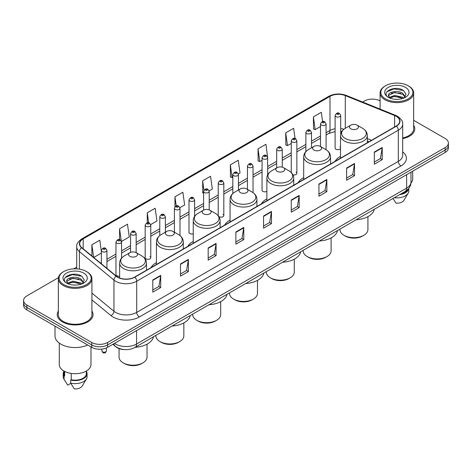 <?xml version="1.0" encoding="UTF-8"?>
<svg xmlns="http://www.w3.org/2000/svg" width="472" height="472" viewBox="0 0 472 472"><rect width="100%" height="100%" fill="white"/><g stroke="black" fill="none" stroke-linecap="round" stroke-linejoin="round"><path stroke-width="0.71" d="M156.433 262.633A19.765 11.411 0 0 0 150.981 267.63M193.249 241.381A19.765 11.411 0 0 0 187.797 246.372M230.065 220.123A19.765 11.411 0 0 0 224.613 225.12M266.875 198.871A19.765 11.411 0 0 0 261.423 203.863M303.691 177.619A19.765 11.411 0 0 0 298.239 182.611M340.507 156.362A19.765 11.411 0 0 0 335.055 161.353M267.648 174.846L267.648 157.642A2.797 1.617 180 0 1 265.919 159.135A2.797 1.617 180 0 1 262.875 158.787A2.797 1.617 180 0 1 262.054 157.642L262.054 190.228A2.797 1.617 0 0 0 262.875 191.367A2.797 1.617 0 0 0 266.875 191.337M218.884 216.571A2.797 1.617 0 0 0 219.043 216.672A2.797 1.617 0 0 0 222.094 217.02A2.797 1.617 0 0 0 223.816 215.527L223.816 182.947A2.797 1.617 180 0 1 222.094 184.44A2.797 1.617 180 0 1 219.043 184.086A2.797 1.617 180 0 1 218.223 182.947L218.223 215.527A2.797 1.617 0 0 0 218.241 215.71M194.6 216.377L194.6 199.815A2.797 1.617 180 0 1 192.871 201.308A2.797 1.617 180 0 1 189.827 200.96A2.797 1.617 180 0 1 189.007 199.815L189.007 232.401A2.797 1.617 0 0 0 189.827 233.54A2.797 1.617 0 0 0 193.249 233.782M150.769 257.706L150.769 225.12A2.797 1.617 180 0 1 149.046 226.613A2.797 1.617 180 0 1 145.995 226.265A2.797 1.617 180 0 1 145.175 225.12L145.175 257.706A2.797 1.617 0 0 0 145.995 258.845A2.797 1.617 0 0 0 149.046 259.193A2.797 1.617 0 0 0 150.769 257.706A2.797 1.617 0 0 0 149.948 256.562M121.552 258.137L121.552 241.988A2.797 1.617 180 0 1 119.823 243.481A2.797 1.617 180 0 1 116.779 243.133A2.797 1.617 180 0 1 115.959 241.988L115.959 274.574A2.797 1.617 0 0 0 116.779 275.713A2.797 1.617 0 0 0 119.622 276.108M340.695 133.93L340.695 115.469A2.797 1.617 180 0 1 338.967 116.962A2.797 1.617 180 0 1 335.922 116.614A2.797 1.617 180 0 1 335.102 115.469L335.102 148.049A2.797 1.617 0 0 0 335.922 149.193A2.797 1.617 0 0 0 340.507 148.633M368.88 141.824L367.358 141.211M292.953 174.835A2.797 1.617 0 0 0 296.864 173.354A2.797 1.617 0 0 0 296.044 172.215M223.816 215.527A2.797 1.617 0 0 0 222.996 214.388M340.507 147.465A2.797 1.617 0 0 0 339.875 146.91M124.331 349.604A11.186 6.46 180 0 1 115.947 346.867L112.843 344.306M58.445 277.66L26.874 295.891A11.186 6.46 0 0 0 23.6 300.457L23.6 305.325A11.186 6.46 0 0 0 26.874 309.897L91.751 347.351A11.186 6.46 0 0 0 107.575 347.351L445.125 152.468A11.186 6.46 0 0 0 448.4 147.901L448.4 145.464A11.186 6.46 0 0 1 445.125 150.031A11.186 6.46 0 0 0 448.4 145.464L448.4 143.028A11.186 6.46 0 0 0 445.125 138.461L413.649 120.289M23.6 300.457A11.186 6.46 0 0 0 26.874 305.024L91.751 342.477A11.186 6.46 0 0 0 107.575 342.477L107.575 344.914L445.125 150.031L107.575 344.914A11.186 6.46 0 0 1 91.751 344.914A11.186 6.46 0 0 0 107.575 344.914L107.575 347.351M26.874 305.024L26.874 307.461L91.751 344.914L26.874 307.461A11.186 6.46 0 0 1 23.6 302.894A11.186 6.46 0 0 0 26.874 307.461L26.874 309.897M58.351 311.018A17.901 10.337 0 0 0 57.236 314.618A17.901 10.337 0 0 0 62.475 321.922A17.901 10.337 0 0 0 81.986 324.164A17.901 10.337 0 0 0 93.037 314.618A17.901 10.337 0 0 0 91.916 311.018A17.901 10.337 0 0 1 93.037 314.618A17.901 10.337 0 0 1 81.986 324.164A17.901 10.337 0 0 1 62.475 321.922A17.901 10.337 0 0 1 57.236 314.618A17.901 10.337 0 0 1 58.351 311.018M396.203 116.307A11.936 6.891 180 0 1 399.701 121.18A11.936 6.891 180 0 1 396.203 126.048L134.603 277.082A11.936 6.891 180 0 1 116.389 276.167L81.851 247.688A11.936 6.891 180 0 1 79.691 243.735A11.936 6.891 180 0 1 83.19 238.862L330.005 96.365A11.936 6.891 180 0 1 345.286 95.592L394.61 115.534A11.936 6.891 180 0 1 396.203 116.307M396.415 116.183A12.231 7.062 0 0 0 394.781 115.392L345.457 95.456A12.231 7.062 0 0 0 329.792 96.247L82.978 238.743A12.231 7.062 0 0 0 81.609 247.788L116.141 276.262A12.231 7.062 0 0 0 134.815 277.206L396.415 126.171A12.231 7.062 0 0 0 396.415 116.183M152.798 279.949L152.798 292.127L160.71 287.56L160.71 275.382L152.798 279.949M152.798 289.967L158.893 286.451L160.681 275.784A2.985 1.723 -120 0 0 160.71 275.382M158.84 286.48L160.71 287.56M180.487 263.96L180.487 276.144L188.399 271.571L188.399 259.393L180.487 263.96M180.487 273.978L186.582 270.462L188.369 259.801A2.985 1.723 -120 0 0 188.399 259.393M186.528 270.491L188.399 271.571M208.176 247.977L208.176 260.155L216.087 255.588L216.087 243.404L208.176 247.977M208.176 257.995L214.27 254.473L216.058 243.812A2.985 1.723 -120 0 0 216.087 243.404M214.217 254.508L216.087 255.588M235.87 231.988L235.87 244.166L243.782 239.599L243.782 227.421L235.87 231.988M235.87 242.006L241.959 238.49L243.747 227.823A2.985 1.723 -120 0 0 243.782 227.421M241.906 238.519L243.782 239.599M374.314 152.055L374.314 164.238L382.226 159.666L382.226 147.488L374.314 152.055M374.314 162.073L380.408 158.557L382.196 147.889A2.985 1.723 -120 0 0 382.226 147.488M380.355 158.586L382.226 159.666M346.625 168.044L346.625 180.221L354.537 175.655L354.537 163.471L346.625 168.044M346.625 178.062L352.72 174.546L354.507 163.878A2.985 1.723 -120 0 0 354.537 163.471M352.667 174.575L354.537 175.655M318.936 184.027L318.936 196.21L326.848 191.644L326.848 179.46L318.936 184.027M318.936 194.045L325.031 190.529L326.819 179.867A2.985 1.723 -120 0 0 326.848 179.46M324.978 190.558L326.848 191.644M291.248 200.016L291.248 212.193L299.159 207.627L299.159 195.449L291.248 200.016M291.248 210.034L297.342 206.518L299.124 195.85A2.985 1.723 -120 0 0 299.159 195.449M297.289 206.547L299.159 207.627M263.559 215.999L263.559 228.182L271.471 223.616L271.471 211.432L263.559 215.999M263.559 226.023L269.654 222.501L271.435 211.839A2.985 1.723 -120 0 0 271.471 211.432M269.6 222.536L271.471 223.616M402.681 138.638A17.901 10.337 0 0 0 414.764 128.868A17.901 10.337 0 0 0 413.649 125.269A17.901 10.337 0 0 1 414.764 128.868A17.901 10.337 0 0 1 402.681 138.638M107.575 342.477L445.125 147.594A11.186 6.46 0 0 0 448.4 143.028M380.084 100.908A11.186 6.46 0 0 0 364.425 101.008L362.643 102.035M76.712 267.117L73.703 268.851M150.704 224.578L156.958 220.961L155.17 208.235L147.264 212.801L147.264 222.79M121.481 241.446L129.269 236.95L127.481 224.224L119.569 228.79L119.569 239.688M101.35 251.287L99.793 240.207L91.881 244.779L91.881 255.96M238.36 173.967L240.03 173.006L238.242 160.279L230.33 164.846L230.46 176.953M267.577 157.099L265.931 144.29L258.019 148.857L258.149 160.964M295.053 138.514L293.619 128.301L285.707 132.874L285.837 144.981M322.606 121.57L321.308 112.318L313.402 116.885L313.526 128.992M179.92 207.704L184.646 204.978L182.865 192.251L174.953 196.818L174.953 206.789M209.137 190.835L212.335 188.989L210.553 176.262L202.641 180.829L202.765 192.936M203.615 193.255L202.641 192.889M202.641 180.829L203.957 190.204M230.33 164.846L232.118 177.572L232.832 177.159M232.118 177.572L230.33 176.906M258.019 148.857L259.806 161.583L262.054 160.285M259.806 161.583L258.019 160.917M285.707 132.874L287.495 145.6L291.271 143.417M287.495 145.6L285.707 144.934M313.402 116.885L315.184 129.611L320.494 126.549M315.184 129.611L313.402 128.945M174.953 196.818L176.239 205.987M147.264 212.801L148.662 222.79M119.569 228.79L121.275 240.927M93.721 257.476L101.35 253.069M91.881 244.779L93.657 257.423M385.524 98.872A16.036 9.257 0 0 0 408.203 98.872A16.036 9.257 0 0 0 408.203 85.78L408.728 86.081A16.78 9.688 0 0 0 408.728 86.081A16.78 9.688 0 0 1 413.649 92.937A16.78 9.688 0 0 1 403.289 101.887A16.78 9.688 0 0 1 384.999 99.787A16.78 9.688 0 0 1 380.084 92.937A16.78 9.688 0 0 1 384.999 86.087L385.524 85.78A16.036 9.257 0 0 0 385.524 98.872M402.681 137.954A16.78 9.688 0 0 0 413.649 128.868L413.649 92.937M410.941 183.012A15.847 9.151 0 0 0 412.717 178.805L412.717 171.177M394.828 99.25L397.672 99.332M389.252 97.462L394.68 95.391L402.822 97.297L403.814 98.087M389.754 97.987L394.68 96.359L403.005 98.388M388.432 95.421L389.825 98.052M388.45 95.68C387.541 91.928 397.831 89.698 402.822 93.426L405.247 96.778M388.486 95.916L388.721 95.291L394.68 92.494L402.822 94.394L405.059 97.025M404.097 97.969L406.003 94.229L403.595 90.6C395.064 84.464 379.901 92.547 388.657 97.503L389.087 97.769M405.46 87.361A12.16 7.021 0 0 0 388.267 87.361A12.16 7.021 0 0 0 388.267 97.291A12.16 7.021 0 0 0 405.46 97.291A12.16 7.021 0 0 0 405.46 87.361M390.014 98.3L388.468 95.822M400.769 193.998A11.186 6.46 0 0 0 407.708 189.526M408.728 86.087L408.203 85.78A16.036 9.257 0 0 0 385.524 85.78M393.028 198.464L396.043 203.184A7.458 4.307 0 0 0 403.914 200.311L408.144 193.237A11.936 6.891 0 0 0 408.799 190.989L408.799 188.304M394.321 197.721A11.936 6.891 0 0 0 408.144 193.237M399.648 194.641A11.936 6.891 0 0 0 408.781 188.328M386.875 91.816L394.02 88.889L403.43 90.488M391.341 93.238L394.02 92.754L400.74 93.332M391.341 97.108L394.02 96.618L400.74 97.197M339.946 229.109L339.946 229.598A13.983 8.077 0 0 0 344.041 235.31L345.362 236.071A12.119 6.997 0 0 0 362.502 236.071L363.823 235.31A13.983 8.077 0 0 0 367.918 229.598L367.918 216.642M345.362 236.071L344.041 235.31A13.983 8.077 0 0 0 363.823 235.31M350.767 128.809A4.478 2.584 0 0 0 357.097 128.809A4.478 2.584 0 0 0 357.097 125.151L362.655 128.36A12.331 7.121 0 0 1 362.655 138.432A12.331 7.121 0 0 1 345.209 138.432A12.331 7.121 0 0 1 345.209 128.36C342.171 130.166 340.607 132.561 340.507 135.547A13.428 7.753 0 0 0 344.436 141.028A13.428 7.753 0 0 0 359.068 142.709A13.428 7.753 0 0 0 367.358 135.547C367.257 132.561 365.688 130.166 362.655 128.36L357.097 125.151A4.478 2.584 0 0 0 350.767 125.151A4.478 2.584 0 0 0 350.767 128.809M356.159 219.751A20.514 11.841 0 0 0 374.32 209.261M303.13 250.367L303.13 250.85A13.983 8.077 0 0 0 307.231 256.562L308.546 257.323A12.119 6.997 0 0 0 325.686 257.323L327.007 256.562A13.983 8.077 0 0 0 331.102 250.85L331.102 237.894M308.546 257.323L307.231 256.562A13.983 8.077 0 0 0 327.007 256.562M313.951 150.061A4.478 2.584 0 0 0 320.281 150.061A4.478 2.584 0 0 0 320.281 146.409L325.839 149.612A12.331 7.121 0 0 1 325.839 159.683A12.331 7.121 0 0 1 308.399 159.683A12.331 7.121 0 0 1 308.399 149.612C305.36 151.418 303.791 153.813 303.691 156.804A13.428 7.753 0 0 0 307.626 162.285A13.428 7.753 0 0 0 322.258 163.967A13.428 7.753 0 0 0 330.542 156.804C330.447 153.813 328.878 151.418 325.839 149.612L320.281 146.409A4.478 2.584 0 0 0 313.951 146.409A4.478 2.584 0 0 0 313.951 150.061M319.343 241.003A20.514 11.841 0 0 0 337.509 230.519M266.32 271.618L266.32 272.108A13.983 8.077 0 0 0 270.415 277.819L271.73 278.58A12.119 6.997 0 0 0 288.876 278.58L290.192 277.819A13.983 8.077 0 0 0 294.286 272.108L294.286 259.152M271.73 278.58L270.415 277.819A13.983 8.077 0 0 0 290.192 277.819M277.141 171.312A4.478 2.584 0 0 0 283.465 171.312A4.478 2.584 0 0 0 283.465 167.66L289.023 170.87A12.331 7.121 0 0 1 289.023 180.941A12.331 7.121 0 0 1 271.583 180.941A12.331 7.121 0 0 1 271.583 170.87C268.544 172.675 266.975 175.071 266.875 178.056A13.428 7.753 0 0 0 270.81 183.537A13.428 7.753 0 0 0 285.442 185.219A13.428 7.753 0 0 0 293.731 178.056C293.631 175.071 292.062 172.675 289.023 170.87L283.465 167.66A4.478 2.584 0 0 0 277.141 167.66A4.478 2.584 0 0 0 277.141 171.312M282.533 262.261A20.514 11.841 0 0 0 300.693 251.771M229.504 292.876L229.504 293.36A13.983 8.077 0 0 0 233.599 299.071L234.92 299.832A12.119 6.997 0 0 0 252.06 299.832L253.381 299.071A13.983 8.077 0 0 0 257.476 293.36L257.476 280.403M234.92 299.832L233.599 299.071A13.983 8.077 0 0 0 253.381 299.071M240.325 192.57A4.478 2.584 0 0 0 246.655 192.57A4.478 2.584 0 0 0 246.655 188.918L252.213 192.122A12.331 7.121 0 0 1 252.213 202.193A12.331 7.121 0 0 1 234.767 202.193A12.331 7.121 0 0 1 234.767 192.122C231.728 193.927 230.165 196.322 230.065 199.314A13.428 7.753 0 0 0 233.994 204.795A13.428 7.753 0 0 0 248.626 206.47A13.428 7.753 0 0 0 256.915 199.314C256.815 196.322 255.246 193.927 252.213 192.122L246.655 188.918A4.478 2.584 0 0 0 240.325 188.918A4.478 2.584 0 0 0 240.325 192.57M245.717 283.513A20.514 11.841 0 0 0 263.877 273.028M192.688 314.128L192.688 314.618A13.983 8.077 0 0 0 196.789 320.323L198.104 321.084A12.119 6.997 0 0 0 215.244 321.084L216.565 320.323A13.983 8.077 0 0 0 220.66 314.618L220.66 301.661M198.104 321.084L196.789 320.323A13.983 8.077 0 0 0 216.565 320.323M203.509 213.822A4.478 2.584 0 0 0 209.839 213.822A4.478 2.584 0 0 0 209.839 210.17L215.397 213.379A12.331 7.121 0 0 1 215.397 223.451A12.331 7.121 0 0 1 197.957 223.451A12.331 7.121 0 0 1 197.957 213.379C194.918 215.179 193.349 217.58 193.249 220.566A13.428 7.753 0 0 0 197.184 226.047A13.428 7.753 0 0 0 211.816 227.728A13.428 7.753 0 0 0 220.1 220.566C219.999 217.58 218.436 215.179 215.397 213.379L209.839 210.17A4.478 2.584 0 0 0 203.509 210.17A4.478 2.584 0 0 0 203.509 213.822M208.901 304.77A20.514 11.841 0 0 0 227.067 294.28M155.878 335.386L155.878 335.869A13.983 8.077 0 0 0 159.973 341.581L161.288 342.342A12.119 6.997 0 0 0 178.434 342.342L179.749 341.581A13.983 8.077 0 0 0 183.844 335.869L183.844 322.913M161.288 342.342L159.973 341.581A13.983 8.077 0 0 0 179.749 341.581M166.699 235.08A4.478 2.584 0 0 0 173.023 235.08A4.478 2.584 0 0 0 173.023 231.422L178.581 234.631A12.331 7.121 0 0 1 178.581 244.702A12.331 7.121 0 0 1 161.141 244.702A12.331 7.121 0 0 1 161.141 234.631C158.102 236.437 156.533 238.832 156.433 241.823A13.428 7.753 0 0 0 160.368 247.304A13.428 7.753 0 0 0 175 248.98A13.428 7.753 0 0 0 183.289 241.823C183.189 238.832 181.62 236.437 178.581 234.631L173.023 231.422A4.478 2.584 0 0 0 166.699 231.422A4.478 2.584 0 0 0 166.699 235.08M172.085 326.022A20.514 11.841 0 0 0 190.251 315.538M119.062 348.596L119.062 357.127A13.983 8.077 0 0 0 123.157 362.832L124.478 363.593A12.119 6.997 0 0 0 141.618 363.593L142.939 362.832A13.983 8.077 0 0 0 147.034 357.127L147.034 344.171M124.478 363.593L123.157 362.832A13.983 8.077 0 0 0 142.939 362.832M129.883 256.331A4.478 2.584 0 0 0 136.213 256.331A4.478 2.584 0 0 0 136.213 252.679L141.771 255.889A12.331 7.121 0 0 1 141.771 265.954A12.331 7.121 0 0 1 124.325 265.954A12.331 7.121 0 0 1 124.325 255.889C121.286 257.688 119.723 260.084 119.622 263.075A13.428 7.753 0 0 0 123.552 268.556A13.428 7.753 0 0 0 138.184 270.238A13.428 7.753 0 0 0 146.473 263.075C146.373 260.084 144.804 257.688 141.771 255.889L136.213 252.679A4.478 2.584 0 0 0 129.883 252.679A4.478 2.584 0 0 0 129.883 256.331M135.275 347.28A20.514 11.841 0 0 0 153.435 336.79M63.797 284.622A16.036 9.257 0 0 0 86.476 284.622A16.036 9.257 0 0 0 86.476 271.53L87.001 271.831A16.78 9.688 0 0 1 91.916 278.681A16.78 9.688 0 0 1 81.556 287.637A16.78 9.688 0 0 1 63.272 285.536A16.78 9.688 0 0 1 58.351 278.681A16.78 9.688 0 0 1 63.272 271.831L63.797 271.53A16.036 9.257 0 0 0 63.797 284.622M58.351 278.681L58.351 314.618A16.78 9.688 0 0 0 63.272 321.467A16.78 9.688 0 0 0 81.556 323.568A16.78 9.688 0 0 0 91.916 314.618L91.916 278.681M55 326.128L55 335.928A20.137 11.629 0 0 0 60.894 344.153A20.137 11.629 0 0 0 87.704 345.014M59.283 343.103L59.283 364.555A15.847 9.151 0 0 0 63.926 371.027A15.847 9.151 0 0 0 81.202 373.01A15.847 9.151 0 0 0 90.984 364.555L90.984 346.908M73.101 284.994L75.939 285.082M67.525 283.212L72.954 281.141L81.095 283.047L82.087 283.837M68.021 283.731L72.954 282.108L81.278 284.132M66.705 281.17L68.098 283.802M66.723 281.43C65.814 277.678 76.104 275.447 81.095 279.176L83.52 282.522M66.758 281.66L66.994 281.035L72.954 278.238L81.095 280.144L83.326 282.775M82.37 283.719L84.276 279.979L81.868 276.344C73.337 270.214 58.174 278.291 66.93 283.247L67.36 283.513M83.733 273.111A12.16 7.021 0 0 0 66.54 273.111A12.16 7.021 0 0 0 66.54 283.041A12.16 7.021 0 0 0 83.733 283.041A12.16 7.021 0 0 0 83.733 273.111M63.95 371.039L63.95 373.688A11.186 6.46 0 0 0 64.646 375.936L64.646 371.417M63.95 371.293A11.936 6.891 0 0 0 63.201 373.688L63.201 376.733A11.936 6.891 0 0 0 63.856 378.986A11.936 6.891 0 0 0 64.074 379.317L67.72 385.128L70.794 383.352M64.074 379.317L64.074 376.272L64.646 375.936M63.201 373.688A11.936 6.891 0 0 0 64.074 376.272M68.287 284.05L66.741 281.572M71.242 373.423L71.242 379.748A11.186 6.46 0 0 0 86.323 373.688L86.323 371.039M87.001 271.831L86.476 271.53A16.036 9.257 0 0 0 63.797 271.53M71.242 379.748L70.664 380.078L70.664 383.122L74.316 388.934A7.458 4.307 0 0 0 82.187 386.055L86.417 378.986A11.936 6.891 0 0 0 87.072 376.733L87.072 373.688A11.936 6.891 0 0 0 86.323 371.293M70.664 383.122A11.936 6.891 0 0 0 86.417 378.986M70.664 380.078A11.936 6.891 0 0 0 87.072 373.688M65.148 277.565L72.293 274.633L81.703 276.232M69.608 278.987L72.293 278.504L79.007 279.076M69.608 282.858L72.293 282.368L79.007 282.946M114.484 343.362A14.915 8.614 0 0 0 115.487 343.999A14.915 8.614 0 0 0 136.579 343.999L406.622 188.092A14.915 8.614 0 0 0 410.988 182.003C411.1 185.702 409.13 188.871 405.076 191.508L135.033 347.416A7.458 4.307 60 0 0 136.579 343.999L136.579 330.601M406.622 174.693L406.622 188.092A7.458 4.307 60 0 1 405.076 191.508M113.876 343.71A7.458 4.991 129.5 0 0 115.18 346.135L112.914 344.265M445.125 152.468L445.125 147.594M91.751 347.351L91.751 342.477M402.681 151.866A18.65 10.768 180 0 1 400.952 165.943L139.352 316.977A3.729 2.153 60 0 1 136.715 312.405L398.315 161.371A14.915 8.614 0 0 0 402.681 155.282L402.681 124.101A14.915 8.614 180 0 1 398.315 130.189A3.729 2.153 -120 0 0 396.415 126.171M139.352 316.977A18.65 10.768 180 0 1 112.979 316.977A18.65 10.768 180 0 1 110.89 315.538L91.916 299.897M116.141 276.262A3.729 2.496 129.5 0 0 113.947 280.073L113.947 311.254A14.915 8.614 0 0 0 115.616 312.405A14.915 8.614 0 0 0 136.715 312.405L136.715 281.223A14.915 8.614 180 0 1 113.947 280.073L79.408 251.6A14.915 8.614 180 0 1 76.712 246.661L76.712 268.863M402.681 124.101C403.182 121.77 401.466 119.174 397.542 116.307L395.583 115.351A3.729 1.746 112 0 0 394.781 115.392M395.583 115.351L346.259 95.415C340.082 93.226 334.217 93.544 328.665 96.365A3.729 2.153 60 0 1 329.792 96.247M82.978 238.743A3.729 2.153 -120 0 0 81.851 238.862C77.98 241.646 76.263 244.242 76.712 246.661M81.609 247.788A3.729 2.496 129.5 0 0 79.408 251.6L79.408 269.152M346.259 95.415A3.729 1.746 112 0 0 345.457 95.456M134.815 277.206A3.729 2.153 60 0 1 136.715 281.223L398.315 130.189L398.315 161.371A3.729 2.153 60 0 0 400.952 165.943M91.916 293.094L113.947 311.254A3.729 2.496 -50.5 0 1 110.89 315.538M83.19 238.862L83.19 248.791M394.61 115.534L394.61 126.968M345.286 95.592L345.286 128.313M371.517 140.302L367.358 138.62M343.917 129.222A11.936 6.891 0 0 0 340.695 128.579M335.102 128.726A11.936 6.891 0 0 0 330.005 130.473L326.087 132.732M330.005 96.365L330.005 130.473A6.714 3.876 60 0 1 328.612 133.546L326.087 135.004M320.494 135.965L311.479 141.169M305.88 144.397L296.864 149.6M291.271 152.834L282.256 158.037M276.663 161.265L267.648 166.474M262.054 169.702L253.039 174.905M247.446 178.139L238.431 183.343M232.832 186.57L223.816 191.779M218.223 195.007L209.208 200.211M203.615 203.444L194.6 208.648M189.007 211.875L179.991 217.079M174.398 220.312L165.377 225.516M159.784 228.743L150.769 233.953M145.175 237.18L136.16 242.384M130.567 245.617L121.552 250.821M115.959 254.048L106.943 259.258M101.35 262.485L100.436 263.01M263.559 216.388L271.435 211.839M291.248 200.399L299.124 195.85M318.936 184.416L326.819 179.867M346.625 168.427L354.507 163.878M374.314 152.444L382.196 147.889M235.87 232.371L243.747 227.823M208.176 248.36L216.058 243.812M180.487 264.349L188.369 259.801M152.798 280.333L160.681 275.784M337.238 114.324A0.932 0.537 0 0 0 338.56 114.324A0.932 0.537 0 0 0 338.56 113.563A0.932 0.537 0 0 0 337.238 113.563A0.932 0.537 0 0 0 337.238 114.324M326.087 149.76L326.087 123.906A2.797 1.617 180 0 1 324.358 125.393A2.797 1.617 180 0 1 321.308 125.045A2.797 1.617 180 0 1 320.494 123.906L320.494 146.526M322.63 122.761A0.932 0.537 0 0 0 323.945 122.761A0.932 0.537 0 0 0 323.945 122A0.932 0.537 0 0 0 322.63 122A0.932 0.537 0 0 0 322.63 122.761M311.479 147.836L311.479 132.337A2.797 1.617 180 0 1 309.75 133.83A2.797 1.617 180 0 1 306.7 133.482A2.797 1.617 180 0 1 305.88 132.337L305.88 151.577M308.021 131.198A0.932 0.537 0 0 0 309.337 131.198A0.932 0.537 0 0 0 309.337 130.437A0.932 0.537 0 0 0 308.021 130.437A0.932 0.537 0 0 0 308.021 131.198M296.864 173.354L296.864 140.774A2.797 1.617 180 0 1 295.142 142.267A2.797 1.617 180 0 1 292.091 141.913A2.797 1.617 180 0 1 291.271 140.774L291.271 172.557M293.407 139.629A0.932 0.537 0 0 0 294.729 139.629A0.932 0.537 0 0 0 294.729 138.868A0.932 0.537 0 0 0 293.407 138.868A0.932 0.537 0 0 0 293.407 139.629M282.256 167.165L282.256 149.205A2.797 1.617 180 0 1 280.527 150.698A2.797 1.617 180 0 1 277.483 150.35A2.797 1.617 180 0 1 276.663 149.205L276.663 167.938M278.799 148.066A0.932 0.537 0 0 0 280.12 148.066A0.932 0.537 0 0 0 280.12 147.305A0.932 0.537 0 0 0 278.799 147.305A0.932 0.537 0 0 0 278.799 148.066M264.19 156.503A0.932 0.537 0 0 0 265.512 156.503A0.932 0.537 0 0 0 265.512 155.742A0.932 0.537 0 0 0 264.19 155.742A0.932 0.537 0 0 0 264.19 156.503M253.039 192.647L253.039 166.079A2.797 1.617 180 0 1 251.31 167.572A2.797 1.617 180 0 1 248.26 167.218A2.797 1.617 180 0 1 247.446 166.079L247.446 189.372M249.582 164.934A0.932 0.537 0 0 0 250.897 164.934A0.932 0.537 0 0 0 250.897 164.173A0.932 0.537 0 0 0 249.582 164.173A0.932 0.537 0 0 0 249.582 164.934M238.431 190.01L238.431 174.51A2.797 1.617 180 0 1 236.702 176.003A2.797 1.617 180 0 1 233.652 175.655A2.797 1.617 180 0 1 232.832 174.51L232.832 193.514M234.973 173.371A0.932 0.537 0 0 0 236.289 173.371A0.932 0.537 0 0 0 236.289 172.61A0.932 0.537 0 0 0 234.973 172.61A0.932 0.537 0 0 0 234.973 173.371M220.359 181.803A0.932 0.537 0 0 0 221.681 181.803A0.932 0.537 0 0 0 221.681 181.042A0.932 0.537 0 0 0 220.359 181.042A0.932 0.537 0 0 0 220.359 181.803M209.208 209.869L209.208 191.384A2.797 1.617 180 0 1 207.479 192.871A2.797 1.617 180 0 1 204.435 192.523A2.797 1.617 180 0 1 203.615 191.384L203.615 210.111M205.751 190.24A0.932 0.537 0 0 0 207.072 190.24A0.932 0.537 0 0 0 207.072 189.478A0.932 0.537 0 0 0 205.751 189.478A0.932 0.537 0 0 0 205.751 190.24M191.142 198.677A0.932 0.537 0 0 0 192.464 198.677A0.932 0.537 0 0 0 192.464 197.915A0.932 0.537 0 0 0 191.142 197.915A0.932 0.537 0 0 0 191.142 198.677M179.991 235.581L179.991 208.252A2.797 1.617 180 0 1 178.263 209.745A2.797 1.617 180 0 1 175.212 209.391A2.797 1.617 180 0 1 174.398 208.252L174.398 232.212M176.534 207.108A0.932 0.537 0 0 0 177.85 207.108A0.932 0.537 0 0 0 177.85 206.347A0.932 0.537 0 0 0 176.534 206.347A0.932 0.537 0 0 0 176.534 207.108M165.377 232.183L165.377 216.683A2.797 1.617 180 0 1 163.654 218.176A2.797 1.617 180 0 1 160.604 217.828A2.797 1.617 180 0 1 159.784 216.683L159.784 235.54M161.925 215.545A0.932 0.537 0 0 0 163.241 215.545A0.932 0.537 0 0 0 163.241 214.784A0.932 0.537 0 0 0 161.925 214.784A0.932 0.537 0 0 0 161.925 215.545M147.311 223.982A0.932 0.537 0 0 0 148.633 223.982A0.932 0.537 0 0 0 148.633 223.215A0.932 0.537 0 0 0 147.311 223.215A0.932 0.537 0 0 0 147.311 223.982M136.16 252.65L136.16 233.557A2.797 1.617 180 0 1 134.431 235.05A2.797 1.617 180 0 1 131.387 234.696A2.797 1.617 180 0 1 130.567 233.557L130.567 252.355M132.703 232.413A0.932 0.537 0 0 0 134.024 232.413A0.932 0.537 0 0 0 134.024 231.652A0.932 0.537 0 0 0 132.703 231.652A0.932 0.537 0 0 0 132.703 232.413M118.094 240.85A0.932 0.537 0 0 0 119.416 240.85A0.932 0.537 0 0 0 119.416 240.089A0.932 0.537 0 0 0 118.094 240.089A0.932 0.537 0 0 0 118.094 240.85M102.56 351.829A2.236 1.292 0 0 0 105.002 352.106A2.236 1.292 0 0 0 106.383 350.914C105.645 352.926 104.501 353.516 102.949 352.678L101.905 350.914A2.236 1.292 0 0 0 102.56 351.829M106.943 268.373L106.943 250.425A2.797 1.617 180 0 1 105.215 251.918A2.797 1.617 180 0 1 102.164 251.564A2.797 1.617 180 0 1 101.35 250.425L101.35 263.765M103.486 249.281A0.932 0.537 0 0 0 104.802 249.281A0.932 0.537 0 0 0 104.802 248.52A0.932 0.537 0 0 0 103.486 248.52A0.932 0.537 0 0 0 103.486 249.281M135.033 347.416C129.033 350.43 123.033 350.43 117.026 347.416L115.18 346.135M410.988 182.003L410.988 172.174M328.665 96.365L81.851 238.862M341.752 131.511L340.695 131.393M335.102 131.511L328.612 133.546M320.494 138.231L311.479 143.441M305.88 146.668L296.864 151.872M291.271 155.105L282.256 160.309M276.663 163.536L267.648 168.746M262.054 171.973L253.039 177.177M247.446 180.41L238.431 185.614M232.832 188.841L223.816 194.045M218.223 197.278L209.208 202.482M203.615 205.709L194.6 210.919M189.007 214.146L179.991 219.35M174.398 222.583L165.377 227.787M159.784 231.014L150.769 236.218M145.175 239.452L136.16 244.655M130.567 247.888L121.552 253.092M115.959 256.32L106.943 261.523M368.962 141.777L367.358 141.128M380.084 109.085L380.084 92.937M367.358 142.703L367.358 135.547M340.507 158.208L340.507 135.547M350.767 125.151L345.209 128.36M330.542 163.961L330.542 156.804M303.691 179.46L303.691 156.804M313.951 146.409L308.399 149.612M293.731 185.213L293.731 178.056M266.875 200.718L266.875 178.056M277.141 167.66L271.583 170.87M256.915 206.47L256.915 199.314M230.065 221.97L230.065 199.314M240.325 188.918L234.767 192.122M220.1 227.722L220.1 220.566M193.249 243.227L193.249 220.566M203.509 210.17L197.957 213.379M183.289 248.974L183.289 241.823M156.433 264.479L156.433 241.823M166.699 231.422L161.141 234.631M146.473 270.232L146.473 263.075M119.622 277.973L119.622 263.075M129.883 252.679L124.325 255.889M65.065 381.01L63.856 378.986M340.695 115.469L339.492 113.475C337.869 112.301 336.406 112.967 335.102 115.469M326.087 123.906L324.878 121.906C323.255 120.738 321.792 121.404 320.494 123.906M311.479 132.337L310.269 130.343C308.647 129.169 307.183 129.835 305.88 132.337M296.864 140.774L295.661 138.78C294.038 137.606 292.575 138.272 291.271 140.774M282.256 149.205L281.052 147.211C279.43 146.043 277.967 146.703 276.663 149.205M267.648 157.642L266.444 155.648C264.822 154.474 263.358 155.14 262.054 157.642M253.039 166.079L251.83 164.079C250.207 162.911 248.744 163.577 247.446 166.079M238.431 174.51L237.221 172.516C235.599 171.348 234.136 172.009 232.832 174.51M223.816 182.947L222.613 180.953C220.99 179.779 219.527 180.446 218.223 182.947M209.208 191.384L208.005 189.384C206.382 188.216 204.919 188.883 203.615 191.384M194.6 199.815L193.396 197.821C191.774 196.647 190.31 197.314 189.007 199.815M179.991 208.252L178.782 206.258C177.159 205.084 175.696 205.751 174.398 208.252M165.377 216.683L164.173 214.689C162.551 213.521 161.088 214.182 159.784 216.683M150.769 225.12L149.565 223.126C147.942 221.952 146.479 222.619 145.175 225.12M136.16 233.557L134.957 231.557C133.334 230.389 131.871 231.056 130.567 233.557M121.552 241.988L120.348 239.994C118.726 238.826 117.262 239.487 115.959 241.988M106.383 350.914L106.383 347.947M106.943 250.425L105.734 248.431C104.111 247.257 102.648 247.924 101.35 250.425M101.905 350.914L101.905 349.109"/></g></svg>
